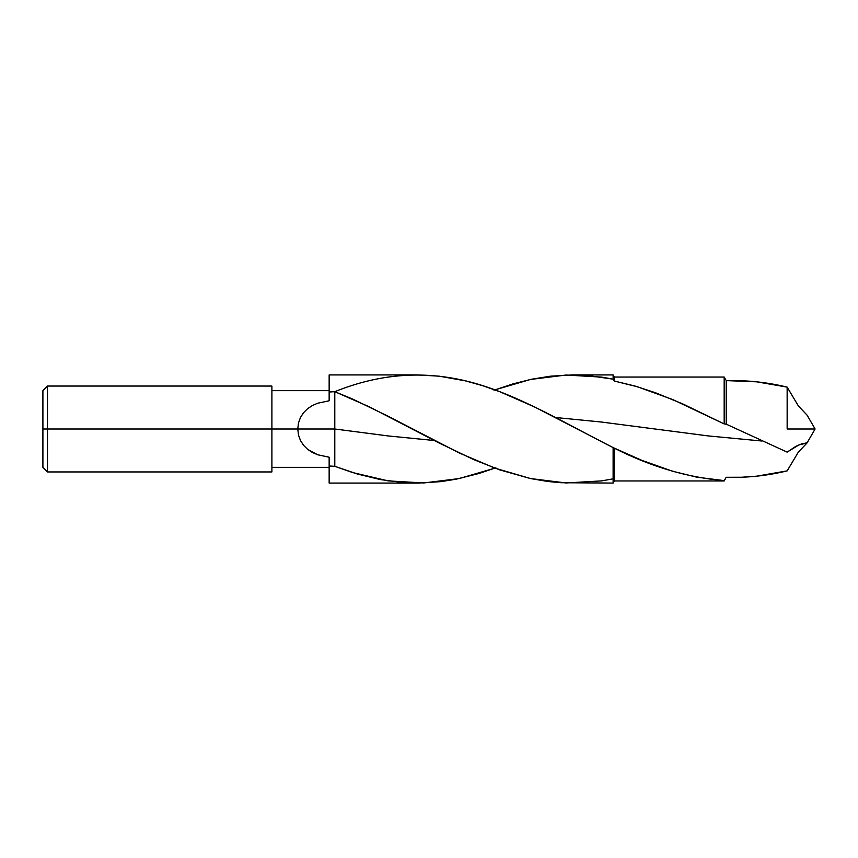 <?xml version="1.0" encoding="UTF-8"?>
<svg xmlns="http://www.w3.org/2000/svg" width="858" height="858" viewBox="0 0 858 858"><rect width="100%" height="100%" fill="white"/><g stroke="black" fill="none" stroke-linecap="round" stroke-linejoin="round"><path stroke-width="1.29" d="M613.116 478.839L601.63 480.888L566.055 482.968L530.48 478.539L494.894 468.136L459.32 453.013L388.159 416.248L352.584 399.045L334.792 391.688L329.15 391.999L329.15 395.72L329.15 374.925L329.15 391.999L334.792 391.688L334.792 429L388.159 435.939L434.223 440.497L388.159 435.939L334.792 429L334.792 466.312L352.584 472.544L388.159 480.888L423.745 482.968L459.32 478.539L494.894 468.136M733.901 380.598L726.233 380.727C746.589 380.073 766.891 382.196 787.151 387.119L798.369 405.952L807.088 415.165L798.369 405.952L787.151 387.119L756.681 381.821L726.233 380.598L726.233 424.163L726.233 380.598L724.173 377.048L724.173 423.927L724.173 377.048L614.339 377.048L614.339 381.049L614.339 377.048L613.116 374.925L613.116 379.161L613.116 374.925L572.49 374.925L588.095 375.557L613.116 379.161L614.339 381.049L634.995 386.046L655.555 392.782L682.957 404L724.173 423.927L726.233 424.163L787.151 452.123L798.862 444.937L807.024 442.975M329.15 391.999L334.792 391.688C376.308 374.882 417.814 370.817 459.32 379.461C510.564 389.961 561.936 421.836 613.116 447.586L614.339 448.176C650.997 466.752 687.612 477.563 724.173 480.609L726.233 477.273C746.589 477.927 766.891 475.804 787.151 470.881L798.369 452.048L806.852 443.178L798.369 452.048L787.151 470.881L756.681 476.179L741.505 477.262L726.233 477.273L724.173 480.609L696.782 477.166L672.715 471.278L641.784 460.328L613.116 447.586L614.339 448.176L614.339 480.952L614.339 448.176M762.043 441.033L708.365 435.939L601.63 422.061L555.576 417.503L601.63 422.061L708.365 435.939L762.043 441.033M298.487 435.07L300.493 440.572L303.625 445.399L307.668 449.377L317.621 454.751L329.15 457.207L329.15 462.312L329.15 457.207L317.621 454.751L312.355 452.456L307.668 449.377L303.625 445.399L300.493 440.572L298.487 435.027L297.78 429L47.48 429L47.48 471.943L47.48 429L42.9 429L42.9 467.353L42.9 429L47.48 429L47.48 386.057L47.48 429L271.9 429L271.9 386.057L271.9 429L297.78 429L298.466 423.026L300.472 417.471L303.603 412.634L307.625 408.665L312.355 405.555L317.621 403.249L329.15 400.793L329.15 395.72L329.15 400.793L317.621 403.249L312.355 405.555L307.625 408.665L303.603 412.634L300.472 417.471L298.466 423.026L297.78 429L334.792 429L334.792 466.312L329.15 466.001L329.15 483.075L418.232 483.075L403.003 482.55L380.33 479.558L357.496 474.045L334.792 466.312L329.15 466.001L329.15 483.075M271.9 471.943L271.9 429L271.9 471.943L47.48 471.943L42.9 467.353M787.151 429L787.151 387.119L787.151 429L815.1 429L787.151 429M493.972 390.208L512.784 383.955L531.585 379.225L550.439 376.19L572.49 374.925M613.116 447.586L613.116 483.075L613.116 447.586L534.824 407.089L500.021 391.806L482.711 385.692L465.229 380.813L439.167 376.169L417.299 374.925L329.15 374.925M298.487 435.027L297.78 429L334.792 429L334.792 391.688L369.584 406.939L439.167 443.028L473.948 459.706L500.021 469.969L530.512 478.549L547.908 481.499L561.014 482.722L613.116 483.075L614.339 480.952L724.173 480.952L726.233 477.273L733.901 477.402M495.87 467.771L478.85 473.509L456.124 479.193L440.926 481.628L418.232 483.075M42.9 390.647L42.9 429L42.9 390.647L47.48 386.057L271.9 386.057M300.493 417.428L300.107 418.243M329.15 462.312L329.15 466.001L329.15 462.312M807.088 442.835L801.608 443.897L796.01 446.257L787.151 452.123L726.233 424.163L724.173 423.927L672.79 399.571L637.204 386.701L614.339 381.049L613.116 379.161L601.63 377.112L566.055 375.032L530.48 379.461L494.894 389.864M806.842 442.696L806.198 442.739M271.9 467.353L329.15 467.353M807.056 442.932L815.1 429L807.056 415.068M271.9 390.647L329.15 390.647"/></g></svg>
